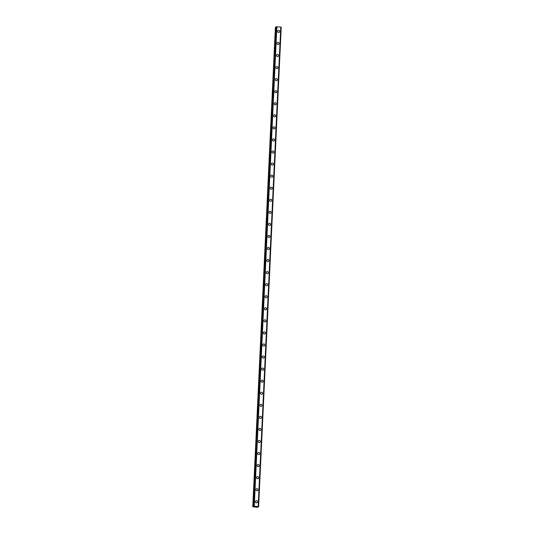 <?xml version="1.0" encoding="UTF-8"?>
<svg xmlns="http://www.w3.org/2000/svg" width="534" height="534" viewBox="0 0 534 534"><rect width="100%" height="100%" fill="white"/><g stroke="black" fill="none" stroke-linecap="round" stroke-linejoin="round"><path stroke-width="0.8" d="M255.746 500.965A1.075 1.035 -129.1 0 1 257.475 501.9A1.075 1.035 -129.1 0 1 255.96 502.734A1.075 1.035 -129.1 0 1 255.746 500.965A1.075 1.035 -129.1 0 1 257.475 501.893A1.075 1.035 -129.1 0 1 257.108 502.641M256.313 488.904A1.075 1.035 -129.1 0 1 258.042 489.838A1.075 1.035 -129.1 0 1 256.534 490.673A1.075 1.035 -129.1 0 1 256.313 488.904A1.075 1.035 -129.1 0 1 258.042 489.838A1.075 1.035 -129.1 0 1 257.675 490.579M256.887 476.842A1.075 1.035 -129.1 0 1 258.616 477.776A1.075 1.035 -129.1 0 1 257.101 478.611A1.075 1.035 -129.1 0 1 256.887 476.842A1.075 1.035 -129.1 0 1 258.616 477.776A1.075 1.035 -129.1 0 1 258.242 478.517M257.455 464.78A1.075 1.035 -129.1 0 1 259.184 465.715A1.075 1.035 -129.1 0 1 257.668 466.549A1.075 1.035 -129.1 0 1 257.455 464.78A1.075 1.035 -129.1 0 1 259.184 465.715A1.075 1.035 -129.1 0 1 258.81 466.456M258.022 452.719A1.075 1.035 -129.1 0 1 259.751 453.653A1.075 1.035 -129.1 0 1 258.236 454.487A1.075 1.035 -129.1 0 1 258.022 452.719A1.075 1.035 -129.1 0 1 259.751 453.653A1.075 1.035 -129.1 0 1 259.384 454.394M258.589 440.657A1.075 1.035 -129.1 0 1 260.318 441.591A1.075 1.035 -129.1 0 1 258.81 442.426A1.075 1.035 -129.1 0 1 258.589 440.657A1.075 1.035 -129.1 0 1 260.318 441.591A1.075 1.035 -129.1 0 1 259.951 442.332M259.157 428.595A1.075 1.035 -129.1 0 1 260.886 429.53A1.075 1.035 -129.1 0 1 259.377 430.364A1.075 1.035 -129.1 0 1 259.164 428.595A1.075 1.035 -129.1 0 1 260.886 429.53A1.075 1.035 -129.1 0 1 260.519 430.271M259.731 416.533A1.075 1.035 -129.1 0 1 261.46 417.468A1.075 1.035 -129.1 0 1 259.945 418.302A1.075 1.035 -129.1 0 1 259.731 416.533A1.075 1.035 -129.1 0 1 261.46 417.468A1.075 1.035 -129.1 0 1 261.086 418.209M260.298 404.472A1.075 1.035 -129.1 0 1 262.027 405.406A1.075 1.035 -129.1 0 1 260.512 406.24A1.075 1.035 -129.1 0 1 260.298 404.472A1.075 1.035 -129.1 0 1 262.027 405.406A1.075 1.035 -129.1 0 1 261.653 406.147M260.866 392.41A1.075 1.035 -129.1 0 1 262.594 393.344A1.075 1.035 -129.1 0 1 261.079 394.179A1.075 1.035 -129.1 0 1 260.866 392.41A1.075 1.035 -129.1 0 1 262.594 393.344A1.075 1.035 -129.1 0 1 262.227 394.085M261.433 380.348A1.075 1.035 -129.1 0 1 263.162 381.283A1.075 1.035 -129.1 0 1 261.653 382.117A1.075 1.035 -129.1 0 1 261.433 380.348A1.075 1.035 -129.1 0 1 263.162 381.283A1.075 1.035 -129.1 0 1 262.795 382.024M262.007 368.286A1.075 1.035 -129.1 0 1 263.729 369.221A1.075 1.035 -129.1 0 1 262.221 370.055A1.075 1.035 -129.1 0 1 262.007 368.286A1.075 1.035 -129.1 0 1 263.729 369.221A1.075 1.035 -129.1 0 1 263.362 369.962M262.574 356.225A1.075 1.035 -129.1 0 1 264.303 357.159A1.075 1.035 -129.1 0 1 262.788 357.994A1.075 1.035 -129.1 0 1 262.574 356.225A1.075 1.035 -129.1 0 1 264.303 357.159A1.075 1.035 -129.1 0 1 263.929 357.9M263.142 344.163A1.075 1.035 -129.1 0 1 264.871 345.097A1.075 1.035 -129.1 0 1 263.355 345.932A1.075 1.035 -129.1 0 1 263.142 344.163A1.075 1.035 -129.1 0 1 264.871 345.097A1.075 1.035 -129.1 0 1 264.497 345.838M263.709 332.101A1.075 1.035 -129.1 0 1 265.438 333.036A1.075 1.035 -129.1 0 1 263.923 333.87A1.075 1.035 -129.1 0 1 263.709 332.101A1.075 1.035 -129.1 0 1 265.438 333.036A1.075 1.035 -129.1 0 1 265.071 333.777M264.277 320.04A1.075 1.035 -129.1 0 1 266.005 320.974A1.075 1.035 -129.1 0 1 264.497 321.808A1.075 1.035 -129.1 0 1 264.277 320.04A1.075 1.035 -129.1 0 1 266.005 320.974A1.075 1.035 -129.1 0 1 265.638 321.715M264.851 307.978A1.075 1.035 -129.1 0 1 266.579 308.912A1.075 1.035 -129.1 0 1 265.064 309.747A1.075 1.035 -129.1 0 1 264.851 307.978A1.075 1.035 -129.1 0 1 266.579 308.912A1.075 1.035 -129.1 0 1 266.206 309.653M265.418 295.916A1.075 1.035 -129.1 0 1 267.147 296.851A1.075 1.035 -129.1 0 1 265.632 297.685A1.075 1.035 -129.1 0 1 265.418 295.916A1.075 1.035 -129.1 0 1 267.147 296.851A1.075 1.035 -129.1 0 1 266.773 297.592M265.985 283.854A1.075 1.035 -129.1 0 1 267.714 284.789A1.075 1.035 -129.1 0 1 266.199 285.623A1.075 1.035 -129.1 0 1 265.985 283.854A1.075 1.035 -129.1 0 1 267.714 284.789A1.075 1.035 -129.1 0 1 267.347 285.53M266.553 271.793A1.075 1.035 -129.1 0 1 268.282 272.727A1.075 1.035 -129.1 0 1 266.773 273.562A1.075 1.035 -129.1 0 1 266.553 271.793A1.075 1.035 -129.1 0 1 268.282 272.727A1.075 1.035 -129.1 0 1 267.914 273.468M267.12 259.731A1.075 1.035 -129.1 0 1 268.849 260.665A1.075 1.035 -129.1 0 1 267.34 261.5A1.075 1.035 -129.1 0 1 267.127 259.731A1.075 1.035 -129.1 0 1 268.849 260.665A1.075 1.035 -129.1 0 1 268.482 261.406M267.694 247.669A1.075 1.035 -129.1 0 1 269.423 248.604A1.075 1.035 -129.1 0 1 267.908 249.438A1.075 1.035 -129.1 0 1 267.694 247.669A1.075 1.035 -129.1 0 1 269.423 248.604A1.075 1.035 -129.1 0 1 269.049 249.345M268.262 235.607A1.075 1.035 -129.1 0 1 269.99 236.542A1.075 1.035 -129.1 0 1 268.475 237.376A1.075 1.035 -129.1 0 1 268.262 235.607A1.075 1.035 -129.1 0 1 269.99 236.542A1.075 1.035 -129.1 0 1 269.617 237.283M268.829 223.546A1.075 1.035 -129.1 0 1 270.558 224.48A1.075 1.035 -129.1 0 1 269.043 225.315A1.075 1.035 -129.1 0 1 268.829 223.546A1.075 1.035 -129.1 0 1 270.558 224.48A1.075 1.035 -129.1 0 1 270.191 225.221M269.396 211.491A1.075 1.035 -129.1 0 1 271.125 212.419A1.075 1.035 -129.1 0 1 269.617 213.253A1.075 1.035 -129.1 0 1 269.396 211.484A1.075 1.035 -129.1 0 1 271.125 212.419A1.075 1.035 -129.1 0 1 270.758 213.159M269.97 199.429A1.075 1.035 -129.1 0 1 271.693 200.357A1.075 1.035 -129.1 0 1 270.184 201.191A1.075 1.035 -129.1 0 1 269.97 199.422A1.075 1.035 -129.1 0 1 271.699 200.357A1.075 1.035 -129.1 0 1 271.325 201.098M270.538 187.367A1.075 1.035 -129.1 0 1 272.267 188.295A1.075 1.035 -129.1 0 1 270.751 189.129A1.075 1.035 -129.1 0 1 270.538 187.367A1.075 1.035 -129.1 0 1 272.267 188.295A1.075 1.035 -129.1 0 1 271.893 189.036M271.105 175.306A1.075 1.035 -129.1 0 1 272.834 176.233A1.075 1.035 -129.1 0 1 271.319 177.068A1.075 1.035 -129.1 0 1 271.105 175.306A1.075 1.035 -129.1 0 1 272.834 176.233A1.075 1.035 -129.1 0 1 272.467 176.974M271.673 163.244A1.075 1.035 -129.1 0 1 273.401 164.172A1.075 1.035 -129.1 0 1 271.886 165.006A1.075 1.035 -129.1 0 1 271.673 163.244A1.075 1.035 -129.1 0 1 273.401 164.172A1.075 1.035 -129.1 0 1 273.034 164.913M272.24 151.182A1.075 1.035 -129.1 0 1 273.969 152.11A1.075 1.035 -129.1 0 1 272.46 152.944A1.075 1.035 -129.1 0 1 272.24 151.182A1.075 1.035 -129.1 0 1 273.969 152.11A1.075 1.035 -129.1 0 1 273.602 152.851M272.814 139.12A1.075 1.035 -129.1 0 1 274.543 140.048A1.075 1.035 -129.1 0 1 273.028 140.883A1.075 1.035 -129.1 0 1 272.814 139.12A1.075 1.035 -129.1 0 1 274.543 140.048A1.075 1.035 -129.1 0 1 274.169 140.789M273.381 127.059A1.075 1.035 -129.1 0 1 275.11 127.986A1.075 1.035 -129.1 0 1 273.595 128.821A1.075 1.035 -129.1 0 1 273.381 127.059A1.075 1.035 -129.1 0 1 275.11 127.986A1.075 1.035 -129.1 0 1 274.736 128.727M273.949 114.997A1.075 1.035 -129.1 0 1 275.678 115.925A1.075 1.035 -129.1 0 1 274.162 116.759A1.075 1.035 -129.1 0 1 273.949 114.997A1.075 1.035 -129.1 0 1 275.678 115.925A1.075 1.035 -129.1 0 1 275.31 116.666M274.516 102.935A1.075 1.035 -129.1 0 1 276.245 103.863A1.075 1.035 -129.1 0 1 274.736 104.697A1.075 1.035 -129.1 0 1 274.516 102.935A1.075 1.035 -129.1 0 1 276.245 103.863A1.075 1.035 -129.1 0 1 275.878 104.604M275.083 90.873A1.075 1.035 -129.1 0 1 276.812 91.801A1.075 1.035 -129.1 0 1 275.304 92.636A1.075 1.035 -129.1 0 1 275.09 90.873A1.075 1.035 -129.1 0 1 276.812 91.801A1.075 1.035 -129.1 0 1 276.445 92.542M275.657 78.812A1.075 1.035 -129.1 0 1 277.386 79.74A1.075 1.035 -129.1 0 1 275.871 80.574A1.075 1.035 -129.1 0 1 275.657 78.812A1.075 1.035 -129.1 0 1 277.386 79.74A1.075 1.035 -129.1 0 1 277.012 80.487M276.225 66.75A1.075 1.035 -129.1 0 1 277.954 67.678A1.075 1.035 -129.1 0 1 276.438 68.512A1.075 1.035 -129.1 0 1 276.225 66.75A1.075 1.035 -129.1 0 1 277.954 67.678A1.075 1.035 -129.1 0 1 277.58 68.425M276.792 54.688A1.075 1.035 -129.1 0 1 278.521 55.616A1.075 1.035 -129.1 0 1 277.006 56.45A1.075 1.035 -129.1 0 1 276.792 54.688A1.075 1.035 -129.1 0 1 278.521 55.616A1.075 1.035 -129.1 0 1 278.154 56.364M277.36 42.627A1.075 1.035 -129.1 0 1 279.088 43.561A1.075 1.035 -129.1 0 1 277.58 44.389A1.075 1.035 -129.1 0 1 277.36 42.627A1.075 1.035 -129.1 0 1 279.088 43.554A1.075 1.035 -129.1 0 1 278.721 44.302M277.934 30.565A1.075 1.035 -129.1 0 1 279.656 31.499A1.075 1.035 -129.1 0 1 278.147 32.334A1.075 1.035 -129.1 0 1 277.934 30.565A1.075 1.035 -129.1 0 1 279.662 31.499A1.075 1.035 -129.1 0 1 279.289 32.24M276.011 27.194L275.384 27.367L252.776 506.813L254.257 506.145L258.616 506.673L257.515 507.3L252.776 506.813M276.031 26.84L253.517 506.212M258.296 506.546L280.911 27.107L276.125 26.767M280.911 27.154L258.576 506.666M281.224 27.227L258.61 506.679L281.184 27.221M255.265 506.592L255.686 506.632L255.265 506.592M255.105 506.726L255.693 506.619M255.038 506.733L255.506 506.773M258.302 506.552L280.911 27.107L258.302 506.552M276.665 26.713L254.057 506.165L276.645 26.72M276.866 26.7L254.257 506.145M280.777 27.054L258.169 506.499M275.537 27.247L252.929 506.693M275.637 27.221L253.029 506.666M276.185 26.76L253.57 506.212M258.009 506.779L257.995 507.12"/></g></svg>

